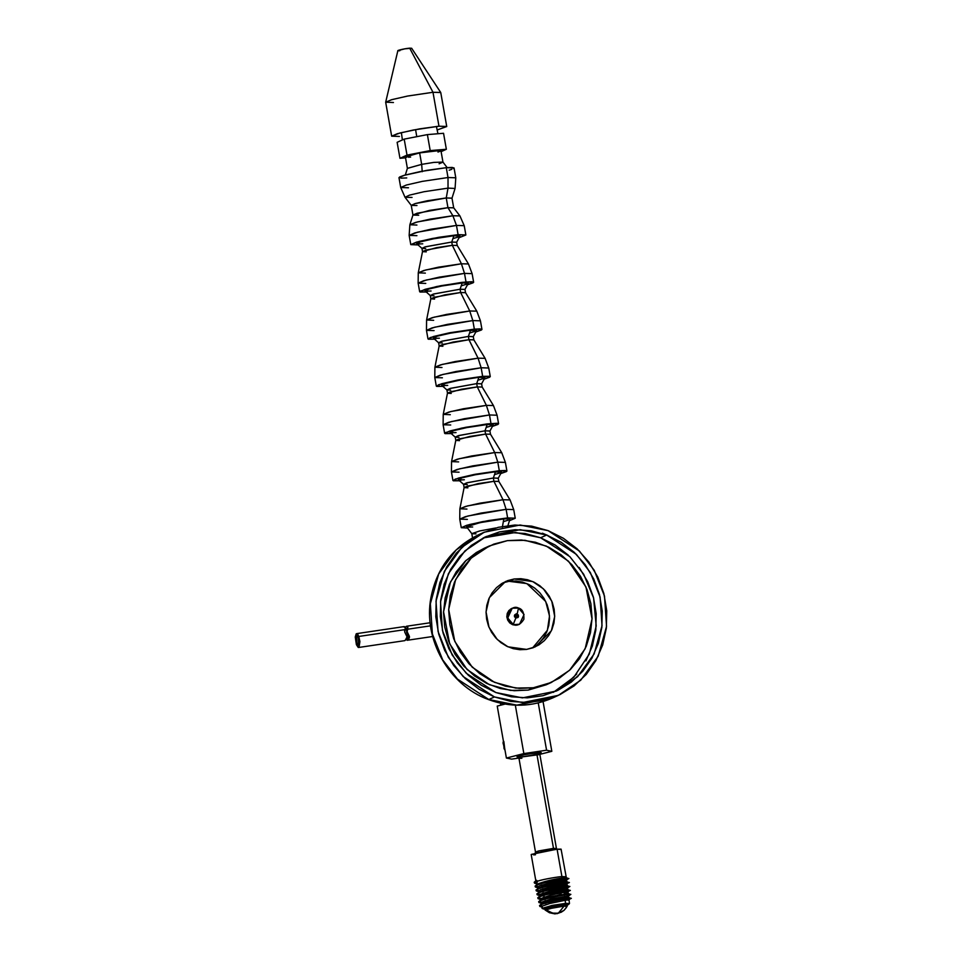 <?xml version="1.0" encoding="UTF-8"?>
<svg xmlns="http://www.w3.org/2000/svg" width="962" height="962" viewBox="0 0 962 962"><rect width="100%" height="100%" fill="white"/><g stroke="black" fill="none" stroke-linecap="round" stroke-linejoin="round"><path stroke-width="1.44" d="M548.075 530.627L563.443 538.311L577.188 548.893L588.792 561.976L597.787 577.044L603.847 593.53L606.745 610.786L606.349 628.162L602.681 644.985L595.887 660.605L586.231 674.434L574.073 685.918L559.884 694.648L544.215 700.264L527.669 702.549L510.87 701.43L494.468 696.945L479.1 689.261L465.355 678.667L453.763 665.596L444.757 650.528L438.696 634.042L435.81 616.786L436.207 599.41L439.874 582.587L446.669 566.967L456.325 553.138L468.482 541.642L482.671 532.924L498.34 527.308L514.886 525.024L531.685 526.142L548.075 530.627L520.081 524.999L484.211 532.202L461.808 547.366L444.36 571.38L436.014 601.19L438.047 631.433L448.34 657.299L463.155 676.539L494.468 696.945L522.462 702.573L558.333 695.37L580.747 680.194L598.184 656.192L606.541 626.382L604.509 596.139L594.215 570.274L579.401 551.034L548.075 530.627M546.656 535.028L531.132 530.771L515.223 529.713L499.543 531.878L484.704 537.193L471.272 545.454L459.752 556.349L450.601 569.432L444.167 584.235L440.704 600.168L440.319 616.63L443.061 632.972L448.797 648.58L457.323 662.854L468.314 675.24L481.337 685.269L495.887 692.544L511.411 696.801L527.32 697.859L543.001 695.694L557.84 690.367L571.284 682.118L582.792 671.223L591.943 658.128L598.376 643.337L601.851 627.404L602.224 610.942L599.494 594.6L593.746 578.992L585.221 564.718L574.242 552.32L561.219 542.303L546.656 535.028L520.141 529.689L486.171 536.507L464.947 550.877L448.424 573.617L440.512 601.851L442.436 630.495L452.188 655.002L466.221 673.22L495.887 692.544L522.402 697.883L556.385 691.053L577.609 676.695L594.119 653.956L602.032 625.721L600.108 597.077L590.355 572.57L576.334 554.34L546.656 535.028L540.62 537.77L546.656 535.028M483.177 537.95L515.428 532.479L540.62 537.77L569.781 556.589L583.681 574.23L593.614 597.979L596.199 625.973L589.333 654.004L573.857 677.152L553.33 692.363M542.424 533.201L547.799 535.461L542.424 533.201M484.211 532.202L478.559 534.776C452.597 547.426 436.724 568.35 430.952 597.546C422.907 639.213 448.845 685.269 488.431 699.542L488.431 699.542C510.329 707.611 531.758 707.07 552.681 697.931L516.81 705.134L488.816 699.506L494.468 696.945L488.816 699.506L457.491 679.112L442.676 659.86L432.395 633.994L430.351 603.751L438.708 573.953L456.144 549.939L478.559 534.776L456.144 549.939L438.708 573.953L430.351 603.751L432.395 633.994L442.676 659.86L457.491 679.112L488.816 699.506L516.81 705.134L552.681 697.931L558.333 695.37M493.506 534.619L509.187 532.455L525.096 533.513L540.62 537.77L555.17 545.045L568.193 555.074M579.184 567.46L587.71 581.733L593.446 597.342L596.187 613.684L595.815 630.146L592.339 646.079L585.906 660.882M576.755 673.965L565.235 684.86M406.926 640.031L409.439 637.662L407.142 631.709L407.66 629.22L430.531 625.841L407.66 629.22L407.864 627.272L406.469 626.262M406.397 638.323L406.902 639.802M406.974 640.199L406.661 638.852M405.916 626.719L405.134 628.799M408.381 635.822L406.77 636.062L408.381 635.822M407.948 638.107L406.782 637.421L407.948 638.107L408.622 637.048L406.565 632.274L406.998 628.643L405.05 630.134M408.104 638.059L407.852 634.884M408.309 635.654L406.565 632.274L406.842 628.354L404.545 630.964M405.483 627.849L406.072 626.49M406.974 626.31L407.864 627.272L407.142 631.709L409.475 636.531L408.97 638.672L407.191 640.283L432.659 636.507M407.323 634.066L406.565 632.274M358.814 636.459L357.948 634.643L356.193 633.838L355.255 636.976L356.397 644.66L358.189 647.402L359.03 647.282L359.908 641.606L358.814 636.459L356.601 633.645L356.397 644.66L358.862 647.402L358.814 636.459L405.242 629.581L358.814 636.459M358.465 637.65L359.271 643.097L358.02 645.418L356.746 643.47L355.94 638.022L356.601 635.798L358.465 637.65L356.878 635.666L356.746 643.47L359.271 643.097L356.746 643.47L358.333 645.466L358.465 637.65M403.643 626.851L405.435 627.633L405.062 630.158M404.557 626.671L405.435 627.633L404.713 632.07L407.058 636.88L406.553 639.033L404.774 640.644L358.634 647.474M404.954 630.495L404.713 632.07L407.058 636.88L405.23 640.391M425.757 283.417L418.145 283.153L426.346 280.002L464.502 273.376L472.114 273.641L468.458 263.961L461.411 263.78L464.502 273.376L461.411 263.78L425.889 269.949L418.266 272.811L425.348 273.124M418.266 272.811L422.522 251.563L436.447 247.679L452.32 245.322L461.411 263.78L452.32 245.322L457.203 245.454L468.458 263.961L461.411 263.78L438.419 267.183L423.881 270.49L418.266 272.811L418.145 283.153L423.701 280.724L439.333 277.128L464.502 273.376L466.017 281.95L440.849 285.702L425.204 289.297L419.66 291.726L426.346 292.063M427.26 291.991L420.093 292.039L420.262 291.101L436.7 286.532L461.976 282.359L471.729 281.71L473.629 282.287L473.027 282.84L467.46 284.812L473.629 282.215L466.017 281.95L464.502 273.376L472.114 273.641L473.629 282.215M468.314 283.201L462.205 282.936L442.748 285.798L428.811 289.021L425.324 291.041M426.491 291.185L431.084 291.005M461.724 285.678L466.534 284.235M457.215 245.49L452.32 245.322L451.743 242.039L456.637 242.208L457.215 245.49M422.522 251.611L421.945 248.316L425.505 246.765L451.743 242.039L452.32 245.322L426.094 250.048L422.522 251.611L426.262 251.876M430.315 295.611L425.036 290.897L428.679 289.057L441.197 286.099L462.205 282.936L460.064 289.225L433.225 294.131L430.315 295.611L433.994 295.767M464.935 289.502L460.064 289.225L462.205 282.936L468.29 283.273L464.935 289.502M456.613 242.304L451.743 242.039L453.884 235.738L459.968 236.087L456.613 242.304M421.993 248.412L416.714 243.711L420.358 241.871L432.876 238.913L453.884 235.738L451.743 242.039L424.903 246.933L421.993 248.412L425.673 248.581M430.844 298.809L430.267 295.514L433.826 293.951L460.064 289.225L460.642 292.52L434.415 297.246L430.844 298.809L434.583 299.062M465.536 292.688L460.642 292.52L460.064 289.225L464.959 289.394L465.536 292.688M418.542 244.901L410.786 244.552L419.155 241.414L438.744 237.313L458.092 234.656L465.861 234.993L459.09 237.71L465.861 234.92L458.092 234.656L432.407 238.48L416.45 242.147L410.786 244.625L418.097 244.937M459.992 236.015L453.884 235.738L434.427 238.612L420.49 241.823L417.003 243.843M418.169 243.999L422.763 243.807M453.403 238.48L458.213 237.037M434.078 330.615L426.467 330.351L434.668 327.2L472.823 320.574L480.435 320.827L476.791 311.147L469.733 310.979L434.211 317.147L426.587 319.997L430.844 298.761L444.769 294.877L460.642 292.52L469.733 310.979L446.741 314.382L432.203 317.688L426.587 319.997L433.67 320.322M469.733 310.979L460.642 292.52L465.524 292.64L476.791 311.147L469.733 310.979L472.823 320.574L469.733 310.979M410.786 244.625L409.151 235.401L414.814 232.924L430.772 229.245L456.469 225.421L458.092 234.656L456.469 225.421L464.225 225.685L456.469 225.421L417.52 232.191L409.151 235.401L416.919 235.666M409.151 235.401L409.86 224.735L417.472 221.909L452.898 215.753L456.469 225.421L452.898 215.753L459.92 215.909L452.898 215.753L430.11 219.132L415.608 222.414L409.86 224.735L416.919 225.072M426.587 319.997L426.467 330.351L432.022 327.922L447.655 324.326L472.823 320.574L474.338 329.148L449.17 332.888L433.525 336.496L427.982 338.925L434.668 339.261M435.582 339.177L428.415 339.225L430.194 337.566L450.108 332.708L474.338 329.148L480.05 328.908L481.95 329.473L481.349 330.038L475.781 332.01L481.95 329.401L474.338 329.148L472.823 320.574L480.435 320.827L481.95 329.401M409.86 224.735L412.963 214.971L429.425 210.413L447.955 207.672L452.898 215.753L447.955 207.672L453.667 207.792L459.92 215.909L464.225 225.685L465.861 234.92M476.635 330.399L467.279 330.459L451.07 332.996L437.133 336.219L433.646 338.227M434.812 338.383L439.406 338.191M470.045 332.876L474.855 331.421M412.951 215.055L411.231 205.327L415.428 203.499L427.236 200.781L446.248 197.944L447.955 207.672L417.147 213.215L412.951 215.055L418.698 215.247M453.703 207.864L447.955 207.672L446.248 197.944L451.984 198.148L453.703 207.864M438.636 342.797L433.357 338.095L437.001 336.255L449.519 333.297L470.526 330.134L468.386 336.423L441.546 341.33L438.636 342.797L442.316 342.965M473.256 336.7L468.386 336.423L470.526 330.134L476.611 330.471L473.256 336.7M408.477 187.77L400.709 187.506L398.977 177.657L404.641 175.18L420.598 171.501L446.284 167.677L448.015 177.525L455.784 177.79L455.074 188.456L448.027 188.119L448.015 177.525L422.33 181.361L406.373 185.029L400.709 187.506L406.373 185.029L422.33 181.361L448.015 177.525L448.027 188.119L455.074 188.456L451.984 198.22L446.248 197.944L448.027 188.119L424.05 191.715L409.547 195.118L405.026 197.282L409.547 195.118L424.05 191.715L448.027 188.119L446.248 197.944L414.959 203.631L411.267 205.399L416.979 205.531M439.165 346.007L438.588 342.712L442.147 341.149L468.386 336.423L468.963 339.718L442.736 344.444L439.165 346.007L442.905 346.26M473.857 339.887L468.963 339.718L468.386 336.423L473.28 336.592L473.857 339.887M411.267 205.399L405.026 197.282L412.049 197.438M442.4 377.801L434.788 377.549L442.989 374.398L481.144 367.761L488.756 368.025L485.113 358.345L478.054 358.165L442.532 364.333L434.908 367.195L439.165 345.947L453.09 342.063L468.963 339.718L478.054 358.165L455.062 361.58L440.524 364.887L434.908 367.195L441.991 367.508M478.054 358.165L468.963 339.718L473.845 339.839L485.113 358.345L478.054 358.165L481.144 367.761L478.054 358.165M455.784 177.79L448.015 177.525L446.284 167.677L454.052 167.941L455.784 177.79M406.734 177.922L400.901 178.162M399.422 177.97L399.591 177.008L403.848 175.409L426.936 170.334L446.284 167.677L452.116 167.436L454.04 168.013L453.439 168.59M451.791 169.324L449.17 170.19M434.908 367.195L434.788 377.549L440.343 375.12L455.976 371.512L481.144 367.761L482.659 376.334L457.491 380.086L441.847 383.694L436.303 386.111L442.989 386.447M443.903 386.375L436.736 386.423L438.516 384.764L458.429 379.906L482.659 376.334L489.838 376.286L489.67 377.224L484.102 379.196L490.271 376.599L482.659 376.334L481.144 367.761L488.756 368.025L490.271 376.599M405.339 174.976L407.395 168.338L421.669 164.37L422.222 171.705L421.669 164.37L433.742 162.41L442.941 162.061L447.15 167.604M484.956 377.597L478.848 377.32L459.391 380.194L445.454 383.405L441.967 385.425M443.133 385.57L447.727 385.389M478.367 380.062L483.177 378.619M439.117 163.78L442.965 162.121L434.018 162.374L421.669 164.37L419.636 152.898L440.596 150.433L419.636 152.898L421.669 164.37L407.395 168.398L405.375 156.926L419.636 152.898L405.375 156.914M446.957 389.995L441.678 385.293L445.322 383.453L457.84 380.495L478.848 377.32L476.707 383.622L449.867 388.516L446.957 389.995L450.637 390.163M481.577 383.886L476.707 383.622L478.848 377.32L484.932 377.669L481.577 383.886M441.125 151.659L446.356 149.278L430.206 150.589L407.01 155.11L399.964 158.309L405.531 157.852L399.964 158.309L397.138 142.316L404.196 139.117L427.393 134.608L430.206 150.589L407.01 155.11L404.196 139.117L407.01 155.11L399.964 158.309L397.138 142.316L404.196 139.117L427.393 134.608L443.542 133.285L446.356 149.278L443.542 133.285L427.393 134.608L430.206 150.589L446.356 149.278L441.125 151.659M440.62 151.034L437.975 152.056M410.618 157.083L408.393 157.239M406.746 157.263L405.723 157.155M447.486 393.193L446.909 389.899L450.469 388.347L476.707 383.622L477.284 386.904L451.058 391.63L447.486 393.193L451.226 393.446M482.178 387.073L477.284 386.904L476.707 383.622L481.601 383.79L482.178 387.073M450.721 425L443.109 424.735L451.31 421.584L489.478 414.959L497.077 415.223L493.434 405.543L486.375 405.363L450.853 411.532L443.229 414.394L447.486 393.145L461.411 389.261L477.284 386.904L486.375 405.363L463.383 408.766L448.845 412.073L443.229 414.394L450.312 414.706M486.375 405.363L477.284 386.904L482.166 387.037L493.434 405.543L486.375 405.363L489.478 414.959L486.375 405.363M416.774 136.664L415.572 129.593L416.774 136.664M443.229 414.394L443.109 424.735L448.665 422.306L464.297 418.71L489.478 414.959L490.981 423.533L465.812 427.284L450.168 430.88L444.624 433.309L451.31 433.646M452.224 433.573L445.057 433.621L445.226 432.672L461.664 428.114L486.94 423.941L496.693 423.292L498.16 423.484L497.991 424.422L492.424 426.394L498.593 423.797L490.981 423.533L489.478 414.959L497.077 415.223L498.593 423.797M493.278 424.783L487.169 424.519L467.712 427.381L453.775 430.603L450.288 432.623M451.455 432.768L456.048 432.587M486.688 427.26L491.498 425.817M455.279 437.193L450 432.479L453.643 430.639L466.161 427.681L487.169 424.519L485.028 430.808L458.189 435.714L455.279 437.193L458.958 437.349M489.898 431.084L485.028 430.808L487.169 424.519L493.253 424.855L489.898 431.084M455.808 440.392L455.23 437.097L458.79 435.533L485.028 430.808L485.606 434.102L459.379 438.828L455.808 440.392L459.547 440.644M490.5 434.271L485.606 434.102L485.028 430.808L489.923 430.976L490.5 434.271M459.042 472.198L451.431 471.933L459.632 468.783L497.799 462.157L505.399 462.409L501.755 452.729L494.696 452.561L459.187 458.73L451.551 461.58L455.808 440.343L469.733 436.459L485.606 434.102L494.696 452.561L471.705 455.964L457.166 459.271L451.551 461.58L458.633 461.904M494.696 452.561L485.606 434.102L490.488 434.223L501.755 452.729L494.696 452.561L497.799 462.157L494.696 452.561M451.551 461.58L451.431 471.933L456.986 469.504L472.619 465.909L497.799 462.157L499.302 470.731L474.134 474.47L458.489 478.078L452.946 480.507L459.632 480.844M460.545 480.76L453.379 480.808L455.158 479.148L475.072 474.29L499.302 470.731L505.014 470.49L506.914 471.055L506.313 471.62L500.745 473.593L506.914 470.983L499.302 470.731L497.799 462.157L505.399 462.409L506.914 470.983M501.599 471.981L492.243 472.041L476.034 474.579L462.097 477.801L458.609 479.81M459.776 479.966L464.369 479.773M495.009 474.458L499.819 473.003M472.534 537.818L471.789 533.633L480.014 530.88L495.863 527.958L479.629 530.964L471.825 533.694L475.986 533.874M463.6 484.379L458.321 479.677L461.964 477.837L474.494 474.879L495.49 471.717L493.35 478.006L466.51 482.912L463.6 484.379L467.279 484.547M498.22 478.282L493.35 478.006L495.49 471.717L501.575 472.053L498.22 478.282M502.356 527.188L503.811 518.903L509.571 518.867L503.811 518.903L502.356 527.188M471.825 533.694L466.618 526.839L470.538 524.951L483.08 522.017L503.811 518.903L480.266 522.594L466.582 526.707M464.129 487.59L463.552 484.295L467.111 482.732L493.35 478.006L493.927 481.301L467.7 486.026L464.129 487.59L467.869 487.842M498.821 481.469L493.927 481.301L493.35 478.006L498.244 478.174L498.821 481.469M507.623 517.917L515.235 518.253L509.463 520.67L515.235 518.181L507.623 517.917L482.455 521.669L466.81 525.264L461.267 527.693L467.544 528.066L461.267 527.621L469.468 524.543L488.672 520.526L507.623 517.917L506.12 509.343L507.623 517.917M468.097 527.152L472.691 526.972M503.33 521.644L508.14 520.202M467.364 519.384L459.752 519.131L465.307 516.702L480.94 513.095L506.12 509.343L513.72 509.607L510.076 499.927L503.018 499.747L480.026 503.162L465.488 506.469L459.872 508.778L466.955 509.09M461.267 527.693L459.752 519.131L467.953 515.981L506.12 509.343L503.018 499.747L467.508 505.916L459.872 508.778L464.129 487.53L478.054 483.645L493.927 481.301L503.018 499.747L493.927 481.301L498.809 481.421L510.076 499.927L503.018 499.747L506.12 509.343L513.72 509.607L515.235 518.181M551.382 682.443L546.236 684.776L528.21 690.091L533.345 687.758L551.382 682.443L569.576 670.273L585.136 648.809L592.051 618.939L585.954 586.952L568.53 561.231L546.284 546.067L525.011 540.307L507.407 540.632L489.369 545.947L471.176 558.104L455.615 579.581L448.689 609.451L454.798 641.438L472.21 667.159L494.468 682.323L515.74 688.083L533.345 687.758L528.21 690.091L510.594 690.415L489.333 684.655L467.075 669.492L449.651 643.77L443.554 611.784L450.481 581.914L466.029 560.449L484.223 548.28L489.369 545.947M507.407 540.632L521.404 540.007L535.377 542.231L548.761 547.222L561.062 554.785L571.801 564.634L580.555 576.394L587.012 589.598L590.896 603.751L592.063 618.301L590.488 632.695L586.219 646.38L579.413 658.826L570.334 669.552L559.343 678.162L546.849 684.307L533.345 687.758L519.336 688.383L505.375 686.159L491.979 681.168L479.689 673.604L468.951 663.756L460.185 651.995L453.739 638.792L449.855 624.639L448.677 610.088L450.264 595.694L454.533 582.01L461.339 569.564L470.418 558.826L481.409 550.228L493.891 544.083L507.407 540.632M539.153 643.037L543.494 637.89L546.753 631.938L548.797 625.384L549.555 618.494L548.989 611.531L547.125 604.749L544.047 598.436L539.85 592.808L534.716 588.095L528.823 584.475L522.414 582.082L515.728 581.012L509.018 581.313L514.165 578.98L505.531 581.517L489.369 597.63L486.063 611.916L488.985 627.236L497.318 639.55L507.972 646.813L526.587 649.41L535.221 646.861L551.37 630.759L554.689 616.462L551.767 601.154L543.434 588.84L532.78 581.577L514.165 578.98L507.695 580.627L501.719 583.573L496.452 587.686L492.111 592.832L488.852 598.785L486.808 605.338L486.05 612.229L486.616 619.191L488.48 625.973L491.558 632.287L495.755 637.914L500.901 642.628L506.782 646.248L513.191 648.641L519.877 649.711L526.587 649.41L533.056 647.763L539.033 644.817L544.288 640.692L548.641 635.557L551.887 629.605L553.944 623.051L554.689 616.161L554.136 609.187L552.272 602.416L549.182 596.091L544.997 590.476L539.85 585.75L533.97 582.13L527.561 579.749L520.875 578.679L514.165 578.98L509.018 581.313L526.851 583.585L545.694 601.442L549.506 615.981L547.402 630.266L532.599 647.919M546.524 684.655L528.21 690.091L514.201 690.716L500.228 688.491L486.844 683.501L474.543 675.937L463.804 666.089L455.05 654.328L448.605 641.125L444.721 626.971L443.542 612.421L445.117 598.027L449.398 584.343L456.192 571.897L465.271 561.171L476.262 552.561L484.499 548.148M503.018 582.804L509.018 581.313M399.422 136.448L391.666 136.111L400.024 132.96L419.624 128.86L438.973 126.202L432.984 92.28L440.752 92.544L446.729 126.467L438.973 126.202L413.275 130.026L397.33 133.706L391.666 136.183L399.422 136.448M391.666 136.183L385.678 102.261L391.342 99.783L407.299 96.104L432.984 92.28L438.973 126.202L446.729 126.539L437.157 129.99L446.729 126.467M399.819 50.721C393.326 51.335 403.824 48.605 409.704 48.16L432.984 92.28L407.828 96.008L391.883 99.627L385.678 102.176L393.446 102.525M385.678 102.176L397.871 50.637L404.87 48.822L411.64 48.244L440.716 92.472L432.984 92.28L409.704 48.16L411.616 48.292M503.403 741.089L505.062 750.516L503.03 742.965L503.403 741.089M503.427 741.245L504.028 748.52L505.026 750.288M504.449 748.22L503.763 741.522M503.847 741.486L504.725 748.592M567.857 893.421L564.297 893.818L564.093 892.375L567.688 891.978M567.712 889.489L570.033 890.463L569.324 890.884C576.695 888.539 543.398 894.131 538.203 897.51C543.398 894.131 576.695 888.539 569.324 890.884L567.376 892.339M540.355 899.35L538.203 897.51L540.548 898.328L538.203 897.51L538.059 898.664L540.391 899.362M543.398 897.101L544.576 896.716M539.935 898.929L550.697 895.045L564.141 892.375M567.881 896.295L564.862 896.993M561.351 894.299L540.836 899.759L539.081 901.406C544.215 898.063 577.104 892.52 569.829 894.84C577.104 892.52 544.215 898.063 539.081 901.406L541.426 902.212L551.43 898.977L568.193 895.935M568.205 893.445L570.526 894.419L569.829 894.84M567.592 893.77L550.913 896.488L542.315 899.037L538.624 901.731L540.836 899.759M567.087 889.826L563.756 889.862C553.631 891.461 545.694 893.47 539.959 895.862L537.734 897.847M539.466 895.478L539.658 894.432L537.313 893.614L537.169 894.78L539.574 895.514M564.093 892.375L564.297 893.818M568.722 897.462L564.85 897.774L564.682 896.331M544.937 900.781L545.598 900.564M564.538 896.356L564.85 897.774C555.002 899.338 547.294 901.298 541.714 903.643L539.959 905.29C545.033 901.983 577.513 896.5 570.322 898.785L568.374 900.24M539.057 895.021L537.313 893.614L539.658 894.432L549.951 891.125L563.552 888.419L563.756 889.862L550.168 892.568L539.959 895.862M567.364 889.465L563.756 889.862L563.552 888.419L567.195 888.022M538.576 891.594L540.319 889.802L549.218 887.192L562.998 884.463L563.203 885.906L542.941 890.415L537.313 893.614C542.58 890.211 576.286 884.547 568.819 886.94C576.286 884.547 542.58 890.211 537.313 893.614L536.844 893.963M568.554 895.995L568.734 897.438L571.019 898.376L570.322 898.785C577.513 896.5 545.033 901.983 539.959 905.29L539.838 906.432L542.243 907.154M568.097 897.714L548.316 901.286L541.714 903.643L541.57 904.653M540.836 902.789L538.624 901.731M541.233 903.234L541.426 902.212L539.081 901.406L538.948 902.548L541.353 903.27M567.219 885.533L569.54 886.639L566.883 888.395M542.556 893.205L543.746 892.808M561.195 888.804L563.6 888.419M538.155 891.137L536.435 889.73L538.78 890.535L536.435 889.73L536.279 890.908L538.684 891.63M562.902 884.475L563.203 885.906L567.243 885.605L563.203 885.906C552.934 887.529 544.889 889.549 539.069 891.978L538.912 893.013M542.123 907.118L542.303 906.108L539.959 905.29L542.303 906.108L549.927 903.474L565.235 900.288M541.726 906.661L539.514 905.615L541.714 903.643L539.514 905.615M545.767 904.677L546.428 904.472M565.091 900.312L565.62 903.378L552.801 905.29L542.075 908.344L541.726 906.793M537.698 887.71L537.265 887.277L539.466 885.906L548.484 883.272L562.457 880.507L562.65 881.95L542.111 886.507L536.435 889.73C541.762 886.291 575.877 880.567 568.326 882.996C575.877 880.567 541.762 886.291 536.435 889.73L535.954 890.066M566.726 881.577L569.047 882.695L563.107 885.22M542.448 889.056L543.121 888.84M566.702 884.066L562.998 884.463L566.377 884.451M569.047 899.951L569.48 903.51L565.62 903.378L565.187 900.288L568.686 899.891M566.089 881.926L562.65 881.95C552.248 883.585 544.095 885.629 538.191 888.082M543.975 909.102L542.255 908.489L551.719 905.507L565.62 903.378L564.646 904.581L552.344 906.469L544.997 909.21M545.755 909.186L543.819 908.946L544.817 908.368L553.763 906.18L564.646 904.581L567.869 904.557L567.063 905.302L567.953 904.869L564.646 904.581L565.62 903.378L569.372 903.703L567.953 904.869M536.808 883.825L537.012 882.755L534.668 881.95L537.517 881.168C543.446 879.112 559.415 876.622 561.916 876.598L562.109 877.993L566.269 877.693L562.109 877.993L561.916 876.598L566.161 876.755L566.281 877.669L568.554 878.595L567.82 879.04C575.456 876.586 540.945 882.37 535.557 885.834C540.945 882.37 575.456 876.586 567.82 879.04L566.57 880.218M537.265 887.265L535.064 886.182L538.864 883.453L562.109 877.993C551.563 879.641 543.289 881.709 537.301 884.186L535.557 885.834L537.902 886.651L535.557 885.834L535.389 887.024L537.794 887.746M540.488 885.521L542.099 884.992M560.738 880.783L565.884 880.507L562.566 881.288M566.762 881.649L562.65 881.95L562.457 880.507L566.209 880.11M567.063 905.302L565.909 905.687M566.558 905.374L567.315 904.665L565.656 904.593L556.12 905.807L546.428 907.936L544.372 908.849L545.189 909.09M537.145 885.244L537.301 884.186L535.064 886.182M536.375 883.381L534.668 881.95L534.511 883.14L536.904 883.862M567.003 905.194L564.249 904.689L553.571 906.276L544.985 909.078M531.325 854.412L557.082 849.157L561.916 876.598L557.082 849.157L561.074 849.133L566.161 876.743L561.916 876.598C559.415 876.622 543.446 879.112 537.493 881.216L534.668 881.95L536.483 880.254L537.517 881.168L537.012 882.755L534.668 881.95L536.483 880.254L534.175 882.298M531.204 854.581L546.5 850.612L557.082 849.157L561.207 849.506M537.493 881.216L536.483 880.254L536.291 881.324M535.449 854.761L533.609 854.881M557.443 849.662L556.433 848.472L553.487 848.376L554.966 849.711L553.487 848.376L538.696 850.937C534.668 852.224 534.595 852.669 538.467 852.26C534.595 852.669 534.668 852.224 538.696 850.937L553.487 848.376L536.904 754.352L539.862 754.448L556.433 848.472L553.487 848.376L536.904 754.352L537.794 752.428L541.173 752.633L539.838 754.533L522.113 756.914C518.085 758.2 518.013 758.645 521.885 758.236C518.013 758.645 518.085 758.2 522.113 756.914L536.904 754.352L537.794 752.428L520.695 755.398L517.027 756.769L520.43 756.926M534.968 853.619L535.509 852.164L538.095 852.296M541.197 752.573L525.949 754.22L517.087 756.878L518.987 758.2L521.885 758.236M546.572 750.216L551.827 751.31L539.971 754.328L551.827 751.31L543.061 701.587L551.827 751.31L546.572 750.216L538.239 702.921L546.572 750.216L523.857 753.583L515.319 705.146L523.857 753.583L546.572 750.216M518.795 758.068L511.652 759.126L506.397 758.044L523.857 753.583L506.397 758.044L497.234 706.084L506.397 758.044L511.652 759.126L518.795 758.068M537.53 753.955L540.933 752.825M505.062 704.076L497.234 706.084L505.062 704.076M500.444 703.174L500.793 705.17L500.444 703.174M566.907 904.593L567.183 906.216L564.081 906.108L563.84 904.725L564.081 906.108L553.811 907.635L545.153 910.1L544.877 908.477M567.171 906.276L564.093 910.292L566.486 907.406L564.093 910.292L558.297 913.239L564.081 906.108L566.967 906.457M545.189 910.148L555.05 913.9L561.435 912.036L556.914 913.732M545.983 910.305L545.153 910.064L548.508 908.813L564.081 906.108L558.297 913.239L552.477 913.106L547.017 910.292L546.175 910.677L549.434 912.734L554.99 913.9L549.434 912.734L546.175 910.677L547.017 910.292L552.477 913.106L556.156 913.503L561.207 912.241L564.093 910.292M519.023 624.47L515.86 625.252L512.602 624.699L509.74 622.907L507.72 620.141L506.83 616.822L507.239 613.467L508.85 610.569L511.628 608.489M512.602 624.699L519.516 624.254L524.062 614.502L518.506 608.068L512.229 608.224L507.695 617.977L513.239 624.41L512.602 624.699L506.89 617.327L510.582 609.054M515.86 617.989L513.239 624.41C509.307 623.424 507.515 619.684 507.876 613.167C511.327 607.852 514.874 606.156 518.506 608.068L517.183 613.9C514.165 614.273 513.72 615.632 515.86 617.989C518.879 617.616 519.312 616.257 517.183 613.9L518.506 608.068C522.438 609.054 524.23 612.794 523.881 619.3C520.418 624.627 516.871 626.322 513.239 624.41L515.86 617.989L514.634 616.846L514.514 615.175L516.366 613.768L518.398 615.043L518.109 617.436L515.86 617.989M516.75 614.249L514.874 615.632L516.281 617.64L518.169 616.257L516.75 614.249L516.943 615.331L517.977 615.175L517.328 617.484L515.055 616.714L515.716 614.405L516.75 614.249M515.428 615.704L514.393 615.848L514.574 616.931L514.393 615.848L515.428 615.704M516.834 617.712L517.135 616.414L516.834 617.712M517.688 616.474L517.977 615.175L516.462 615.548L516.269 614.465L515.235 614.622L517.496 615.391L517.688 616.474M430.146 622.751L406.505 626.25M356.589 633.645L404.088 626.611M419.66 291.726L418.145 283.153M427.982 338.925L426.467 330.351M400.709 187.506L405.026 197.282M436.303 386.111L434.788 377.549M442.965 162.121L440.945 150.661M436.411 126.443L437.938 133.742M401.358 132.624L402.405 139.923M444.624 433.309L443.109 424.735M452.946 480.507L451.431 471.933M507.948 525.565L509.908 519.203M459.872 508.778L459.752 519.131M568.241 893.482L568.061 892.039M540.259 900.444L539.935 899.025M570.526 894.552L568.518 896.043M539.369 896.56L539.045 895.141M567.748 889.525L567.568 888.094M541.161 904.328L540.836 902.909M538.479 892.676L538.155 891.257M567.255 885.569L567.075 884.138M537.59 888.792L537.265 887.373M566.762 881.613L566.582 880.182M536.7 884.908L536.375 883.489M535.858 880.964L531.204 854.617M535.509 852.164L518.939 758.14M512.229 608.224L511.592 608.513M519.516 624.254L518.879 624.542"/></g></svg>
